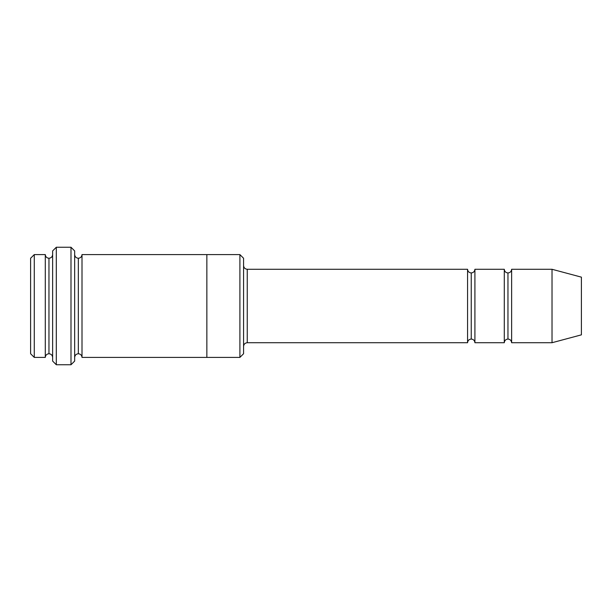 <?xml version="1.0" encoding="UTF-8"?>
<svg xmlns="http://www.w3.org/2000/svg" width="612" height="612" viewBox="0 0 612 612"><rect width="100%" height="100%" fill="white"/><g stroke="black" fill="none" stroke-linecap="round" stroke-linejoin="round"><path stroke-width="0.92" d="M247.248 342.72C245.037 342.957 243.813 344.181 243.576 346.392C243.813 344.181 245.037 342.957 247.248 342.72L467.568 342.72C467.805 340.509 469.029 339.285 471.24 339.048L471.24 272.952C469.029 272.715 467.805 271.491 467.568 269.28L467.568 342.72L467.568 269.28C467.805 271.491 469.029 272.715 471.24 272.952C473.451 272.715 474.675 271.491 474.912 269.28L474.912 342.72C474.675 340.509 473.451 339.285 471.24 339.048C469.029 339.285 467.805 340.509 467.568 342.72L247.248 342.72L247.248 269.28L247.248 342.72M243.576 265.608C243.813 267.819 245.037 269.043 247.248 269.28L467.568 269.28L247.248 269.28C245.037 269.043 243.813 267.819 243.576 265.608M52.632 250.92L52.632 361.08L56.304 364.752L56.304 247.248L52.632 250.92L56.304 247.248L56.304 364.752L70.992 364.752L74.664 361.08L74.664 250.92L70.992 247.248L70.992 364.752L70.992 247.248L56.304 247.248L70.992 247.248L74.664 250.92L74.664 361.08L70.992 364.752L56.304 364.752L52.632 361.08L52.632 250.92M243.576 353.736L243.576 258.264L239.904 254.592L239.904 357.408L243.576 353.736L239.904 357.408L239.904 254.592L82.008 254.592L82.008 357.408C81.771 355.197 80.547 353.973 78.336 353.736L78.336 258.264C76.125 258.027 74.901 256.803 74.664 254.592C74.901 256.803 76.125 258.027 78.336 258.264C80.547 258.027 81.771 256.803 82.008 254.592L206.856 254.592L206.856 357.408L239.904 357.408L206.856 357.408L206.856 254.592L239.904 254.592L243.576 258.264L243.576 353.736M30.6 258.264L30.6 353.736L34.272 357.408L34.272 254.592L30.6 258.264L34.272 254.592L34.272 357.408L45.288 357.408L45.288 254.592L34.272 254.592L45.288 254.592L45.288 357.408C45.525 355.19 46.749 353.966 48.96 353.736L48.96 258.264C46.749 258.035 45.525 256.81 45.288 254.592C45.525 256.81 46.749 258.035 48.96 258.264C51.171 258.035 52.395 256.81 52.632 254.592C52.395 256.81 51.171 258.035 48.96 258.264L48.96 353.736C46.749 353.966 45.525 355.19 45.288 357.408L34.272 357.408L30.6 353.736L30.6 258.264M52.632 357.408C52.395 355.19 51.171 353.966 48.96 353.736C51.171 353.966 52.395 355.19 52.632 357.408M552.024 342.72L552.024 269.28L511.632 269.28L511.632 342.72L552.024 342.72L581.4 334.848L581.4 277.152L552.024 269.28L552.024 342.72L511.632 342.72C511.395 340.509 510.171 339.285 507.96 339.048L507.96 272.952C505.749 272.715 504.525 271.491 504.288 269.28L504.288 342.72C504.525 340.509 505.749 339.285 507.96 339.048C505.749 339.285 504.525 340.509 504.288 342.72L504.288 269.28C504.525 271.491 505.749 272.715 507.96 272.952C510.171 272.715 511.395 271.491 511.632 269.28C511.395 271.491 510.171 272.715 507.96 272.952L507.96 339.048C510.171 339.285 511.395 340.509 511.632 342.72L511.632 269.28L552.024 269.28L581.4 277.152L581.4 334.848L552.024 342.72M74.664 357.408C74.901 355.197 76.125 353.973 78.336 353.736C76.125 353.973 74.901 355.197 74.664 357.408M82.008 357.408L206.856 357.408L82.008 357.408L82.008 254.592C81.771 256.803 80.547 258.027 78.336 258.264L78.336 353.736C80.547 353.973 81.771 355.197 82.008 357.408M504.288 269.28L474.912 269.28L504.288 269.28M474.912 342.72L504.288 342.72L474.912 342.72L474.912 269.28C474.675 271.491 473.451 272.715 471.24 272.952L471.24 339.048C473.451 339.285 474.675 340.509 474.912 342.72"/></g></svg>
